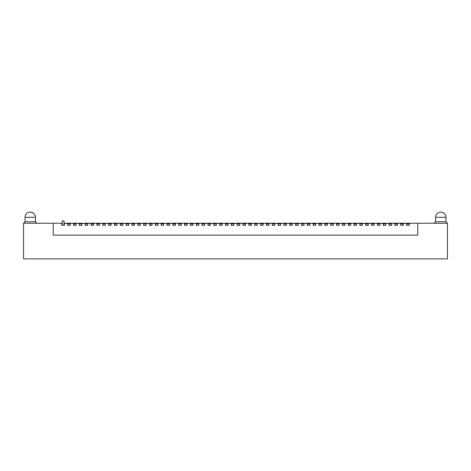 <?xml version="1.0" encoding="UTF-8"?>
<svg xmlns="http://www.w3.org/2000/svg" width="471" height="471" viewBox="0 0 471 471"><rect width="100%" height="100%" fill="white"/><g stroke="black" fill="none" stroke-linecap="round" stroke-linejoin="round"><path stroke-width="0.71" d="M62.131 225.332L62.207 220.881L63.991 220.881L64.062 225.332M63.991 225.332L62.207 225.332M61.913 225.332L61.913 224.443L61.913 225.332M61.542 223.849L62.207 223.849M63.991 223.849L64.657 223.849M64.286 224.443L64.286 225.332L64.286 224.443L65.027 223.254L63.991 223.254M25.034 221.77L35.425 221.77L35.425 217.319A5.193 5.193 0 0 0 30.226 212.127C33.382 212.433 35.113 214.164 35.425 217.319L25.034 217.319L25.034 221.77L23.55 223.254L23.55 258.873L447.45 258.873L447.45 223.254L409.829 223.254L408.869 225.332M417.771 223.254L417.771 235.129L53.229 235.129L53.229 223.254L61.171 223.254L61.913 224.443M409.829 223.254L65.027 223.254M67.012 223.254L67.753 224.443L67.753 225.332L69.908 225.332M70.132 224.443L70.132 225.332L70.132 224.443L70.874 223.254M72.858 223.254L73.6 224.443L73.6 225.332L75.749 225.332M75.972 224.443L75.972 225.332L75.972 224.443L76.714 223.254M78.704 223.254L79.446 224.443L79.446 225.332L81.595 225.332M81.819 224.443L81.819 225.332L81.819 224.443L82.56 223.254M84.544 223.254L85.286 224.443L85.286 225.332L87.441 225.332M87.659 224.443L87.659 225.332L87.659 224.443L88.407 223.254M90.391 223.254L91.133 224.443L91.133 225.332L93.282 225.332M93.505 224.443L93.505 225.332L93.505 224.443L94.247 223.254M96.231 223.254L96.973 224.443L96.973 225.332L99.128 225.332M99.352 224.443L99.352 225.332L99.352 224.443L100.093 223.254M102.077 223.254L102.819 224.443L102.819 225.332L104.974 225.332M105.192 224.443L105.192 225.332L105.192 224.443L105.934 223.254M107.924 223.254L108.666 224.443L108.666 225.332L110.815 225.332M111.038 224.443L111.038 225.332L111.038 224.443L111.78 223.254M113.764 223.254L114.506 224.443L114.506 225.332L116.661 225.332M116.885 224.443L116.885 225.332L116.885 224.443L117.626 223.254M119.61 223.254L120.352 224.443L120.352 225.332L122.501 225.332M122.725 224.443L122.725 225.332L122.725 224.443L123.467 223.254M125.457 223.254L126.199 224.443L126.199 225.332L128.347 225.332M128.571 224.443L128.571 225.332L128.571 224.443L129.313 223.254M131.297 223.254L132.039 224.443L132.039 225.332L134.194 225.332M134.418 224.443L134.418 225.332L134.418 224.443L135.159 223.254M137.143 223.254L137.885 224.443L137.885 225.332L140.034 225.332M140.258 224.443L140.258 225.332L140.258 224.443L141 223.254M142.984 223.254L143.732 224.443L143.732 225.332L145.88 225.332M146.104 224.443L146.104 225.332L146.104 224.443L146.846 223.254M148.83 223.254L149.572 224.443L149.572 225.332L151.727 225.332M151.945 224.443L151.945 225.332L151.945 224.443L152.686 223.254M154.676 223.254L155.418 224.443L155.418 225.332L157.567 225.332M157.791 224.443L157.791 225.332L157.791 224.443L158.533 223.254M160.517 223.254L161.259 224.443L161.259 225.332L163.413 225.332M163.637 224.443L163.637 225.332L163.637 224.443L164.379 223.254M166.363 223.254L167.105 224.443L167.105 225.332L169.26 225.332M169.478 224.443L169.478 225.332L169.478 224.443L170.219 223.254M172.209 223.254L172.951 224.443L172.951 225.332L175.1 225.332M175.324 224.443L175.324 225.332L175.324 224.443L176.066 223.254M178.05 223.254L178.792 224.443L178.792 225.332L180.946 225.332M181.17 224.443L181.17 225.332L181.17 224.443L181.912 223.254M183.896 223.254L184.638 224.443L184.638 225.332L186.787 225.332M187.011 224.443L187.011 225.332L187.011 224.443L187.752 223.254M189.742 223.254L190.484 224.443L190.484 225.332L192.633 225.332M192.857 224.443L192.857 225.332L192.857 224.443L193.599 223.254M195.583 223.254L196.325 224.443L196.325 225.332L198.479 225.332M198.703 224.443L198.703 225.332L198.703 224.443L199.445 223.254M201.429 223.254L202.171 224.443L202.171 225.332L204.32 225.332M204.544 224.443L204.544 225.332L204.544 224.443L205.285 223.254M207.269 223.254L208.011 224.443L208.011 225.332L210.166 225.332M210.39 224.443L210.39 225.332L210.39 224.443L211.132 223.254M213.116 223.254L213.858 224.443L213.858 225.332L216.012 225.332M216.23 224.443L216.23 225.332L216.23 224.443L216.972 223.254M218.962 223.254L219.704 224.443L219.704 225.332L221.853 225.332M222.076 224.443L222.076 225.332L222.076 224.443L222.818 223.254M224.802 223.254L225.544 224.443L225.544 225.332L227.699 225.332M227.923 224.443L227.923 225.332L227.923 224.443L228.665 223.254M230.649 223.254L231.391 224.443L231.391 225.332L233.545 225.332M233.763 224.443L233.763 225.332L233.763 224.443L234.505 223.254M236.495 223.254L237.237 224.443L237.237 225.332L239.386 225.332M239.609 224.443L239.609 225.332L239.609 224.443L240.351 223.254M242.335 223.254L243.077 224.443L243.077 225.332L245.232 225.332M245.456 224.443L245.456 225.332L245.456 224.443L246.198 223.254M248.182 223.254L248.924 224.443L248.924 225.332L251.072 225.332M251.296 224.443L251.296 225.332L251.296 224.443L252.038 223.254M254.028 223.254L254.77 224.443L254.77 225.332L256.919 225.332M257.142 224.443L257.142 225.332L257.142 224.443L257.884 223.254M259.868 223.254L260.61 224.443L260.61 225.332L262.765 225.332M262.989 224.443L262.989 225.332L262.989 224.443L263.731 223.254M265.715 223.254L266.456 224.443L266.456 225.332L268.605 225.332M268.829 224.443L268.829 225.332L268.829 224.443L269.571 223.254M271.555 223.254L272.297 224.443L272.297 225.332L274.452 225.332M274.675 224.443L274.675 225.332L274.675 224.443L275.417 223.254M277.401 223.254L278.143 224.443L278.143 225.332L280.298 225.332M280.516 224.443L280.516 225.332L280.516 224.443L281.258 223.254M283.248 223.254L283.989 224.443L283.989 225.332L286.138 225.332M286.362 224.443L286.362 225.332L286.362 224.443L287.104 223.254M289.088 223.254L289.83 224.443L289.83 225.332L291.985 225.332M292.208 224.443L292.208 225.332L292.208 224.443L292.95 223.254M294.934 223.254L295.676 224.443L295.676 225.332L297.831 225.332M298.049 224.443L298.049 225.332L298.049 224.443L298.791 223.254M300.781 223.254L301.522 224.443L301.522 225.332L303.671 225.332M303.895 224.443L303.895 225.332L303.895 224.443L304.637 223.254M306.621 223.254L307.363 224.443L307.363 225.332L309.518 225.332M309.741 224.443L309.741 225.332L309.741 224.443L310.483 223.254M312.467 223.254L313.209 224.443L313.209 225.332L315.358 225.332M315.582 224.443L315.582 225.332L315.582 224.443L316.324 223.254M318.314 223.254L319.055 224.443L319.055 225.332L321.204 225.332M321.428 224.443L321.428 225.332L321.428 224.443L322.17 223.254M324.154 223.254L324.896 224.443L324.896 225.332L327.051 225.332M327.268 224.443L327.268 225.332L327.268 224.443L328.016 223.254M330 223.254L330.742 224.443L330.742 225.332L332.891 225.332M333.115 224.443L333.115 225.332L333.115 224.443L333.857 223.254M335.841 223.254L336.582 224.443L336.582 225.332L338.737 225.332M338.961 224.443L338.961 225.332L338.961 224.443L339.703 223.254M341.687 223.254L342.429 224.443L342.429 225.332L344.584 225.332M344.801 224.443L344.801 225.332L344.801 224.443L345.543 223.254M347.533 223.254L348.275 224.443L348.275 225.332L350.424 225.332M350.648 224.443L350.648 225.332L350.648 224.443L351.39 223.254M353.374 223.254L354.115 224.443L354.115 225.332L356.27 225.332M356.494 224.443L356.494 225.332L356.494 224.443L357.236 223.254M359.22 223.254L359.962 224.443L359.962 225.332L362.111 225.332M362.334 224.443L362.334 225.332L362.334 224.443L363.076 223.254M365.066 223.254L365.808 224.443L365.808 225.332L367.957 225.332M368.181 224.443L368.181 225.332L368.181 224.443L368.923 223.254M370.907 223.254L371.648 224.443L371.648 225.332L373.803 225.332M374.027 224.443L374.027 225.332L374.027 224.443L374.769 223.254M376.753 223.254L377.495 224.443L377.495 225.332L379.644 225.332M379.867 224.443L379.867 225.332L379.867 224.443L380.609 223.254M382.593 223.254L383.341 224.443L383.341 225.332L385.49 225.332M385.714 224.443L385.714 225.332L385.714 224.443L386.455 223.254M388.44 223.254L389.181 224.443L389.181 225.332L391.336 225.332M391.554 224.443L391.554 225.332L391.554 224.443L392.296 223.254M394.286 223.254L395.028 224.443L395.028 225.332L397.177 225.332M397.4 224.443L397.4 225.332L397.4 224.443L398.142 223.254M400.126 223.254L400.868 224.443L400.868 225.332L403.023 225.332M403.247 224.443L403.247 225.332L403.247 224.443L403.988 223.254M405.973 223.254L406.714 224.443L406.714 225.332L409.087 225.332L409.087 224.443M62.207 223.254L61.171 223.254M406.938 225.332L406.714 224.443M401.092 225.332L400.868 224.443M395.251 225.332L395.028 224.443M389.405 225.332L389.181 224.443M383.559 225.332L383.341 224.443M377.718 225.332L377.495 224.443M371.872 225.332L371.648 224.443M366.026 225.332L365.808 224.443M360.185 225.332L359.962 224.443M354.339 225.332L354.115 224.443M348.499 225.332L348.275 224.443M342.652 225.332L342.429 224.443M336.806 225.332L336.582 224.443M330.966 225.332L330.742 224.443M325.12 225.332L324.896 224.443M319.273 225.332L319.055 224.443M313.433 225.332L313.209 224.443M307.587 225.332L307.363 224.443M301.74 225.332L301.522 224.443M295.9 225.332L295.676 224.443M290.054 225.332L289.83 224.443M284.213 225.332L283.989 224.443M278.367 225.332L278.143 224.443M272.521 225.332L272.297 224.443M266.68 225.332L266.456 224.443M260.834 225.332L260.61 224.443M254.988 225.332L254.77 224.443M249.147 225.332L248.924 224.443M243.301 225.332L243.077 224.443M237.455 225.332L237.237 224.443M231.614 225.332L231.391 224.443M225.768 225.332L225.544 224.443M219.928 225.332L219.704 224.443M214.081 225.332L213.858 224.443M208.235 225.332L208.011 224.443M202.395 225.332L202.171 224.443M196.548 225.332L196.325 224.443M190.702 225.332L190.484 224.443M184.862 225.332L184.638 224.443M179.015 225.332L178.792 224.443M173.169 225.332L172.951 224.443M167.329 225.332L167.105 224.443M161.482 225.332L161.259 224.443M155.642 225.332L155.418 224.443M149.796 225.332L149.572 224.443M143.949 225.332L143.732 224.443M138.109 225.332L137.885 224.443M132.263 225.332L132.039 224.443M126.416 225.332L126.199 224.443M120.576 225.332L120.352 224.443M114.73 225.332L114.506 224.443M108.889 225.332L108.666 224.443M103.043 225.332L102.819 224.443M97.197 225.332L96.973 224.443M91.356 225.332L91.133 224.443M85.51 225.332L85.286 224.443M79.664 225.332L79.446 224.443M73.823 225.332L73.6 224.443M67.977 225.332L67.753 224.443M23.55 223.254L53.229 223.254M406.343 223.849L409.458 223.849M400.497 223.849L403.618 223.849M394.657 223.849L397.771 223.849M388.81 223.849L391.925 223.849M382.97 223.849L386.085 223.849M377.124 223.849L380.238 223.849M371.278 223.849L374.398 223.849M365.437 223.849L368.552 223.849M359.591 223.849L362.705 223.849M353.745 223.849L356.865 223.849M347.904 223.849L351.019 223.849M342.058 223.849L345.172 223.849M336.212 223.849L339.332 223.849M330.371 223.849L333.486 223.849M324.525 223.849L327.639 223.849M318.684 223.849L321.799 223.849M312.838 223.849L315.953 223.849M306.992 223.849L310.112 223.849M301.152 223.849L304.266 223.849M295.305 223.849L298.42 223.849M289.459 223.849L292.579 223.849M283.619 223.849L286.733 223.849M277.772 223.849L280.887 223.849M271.926 223.849L275.046 223.849M266.086 223.849L269.2 223.849M260.239 223.849L263.36 223.849M254.399 223.849L257.513 223.849M248.553 223.849L251.667 223.849M242.706 223.849L245.827 223.849M236.866 223.849L239.98 223.849M231.02 223.849L234.134 223.849M225.173 223.849L228.294 223.849M219.333 223.849L222.447 223.849M213.487 223.849L216.601 223.849M207.64 223.849L210.761 223.849M201.8 223.849L204.914 223.849M195.954 223.849L199.074 223.849M190.113 223.849L193.228 223.849M184.267 223.849L187.381 223.849M178.421 223.849L181.541 223.849M172.58 223.849L175.695 223.849M166.734 223.849L169.848 223.849M160.888 223.849L164.008 223.849M155.047 223.849L158.162 223.849M149.201 223.849L152.316 223.849M143.361 223.849L146.475 223.849M137.514 223.849L140.629 223.849M131.668 223.849L134.788 223.849M125.828 223.849L128.942 223.849M119.981 223.849L123.096 223.849M114.135 223.849L117.255 223.849M108.295 223.849L111.409 223.849M102.448 223.849L105.563 223.849M96.602 223.849L99.722 223.849M90.762 223.849L93.876 223.849M84.915 223.849L88.03 223.849M79.075 223.849L82.189 223.849M73.229 223.849L76.343 223.849M67.382 223.849L70.503 223.849M440.774 212.127A5.193 5.193 0 0 0 435.575 217.319L445.966 217.319A5.193 5.193 0 0 0 440.774 212.127C443.929 212.433 445.66 214.164 445.966 217.319L445.966 221.77L447.45 223.254M435.575 217.319L435.575 221.77L445.966 221.77M35.425 221.77L36.909 223.254M435.575 221.77L434.091 223.254M30.226 212.127A5.193 5.193 0 0 0 25.034 217.319"/></g></svg>
